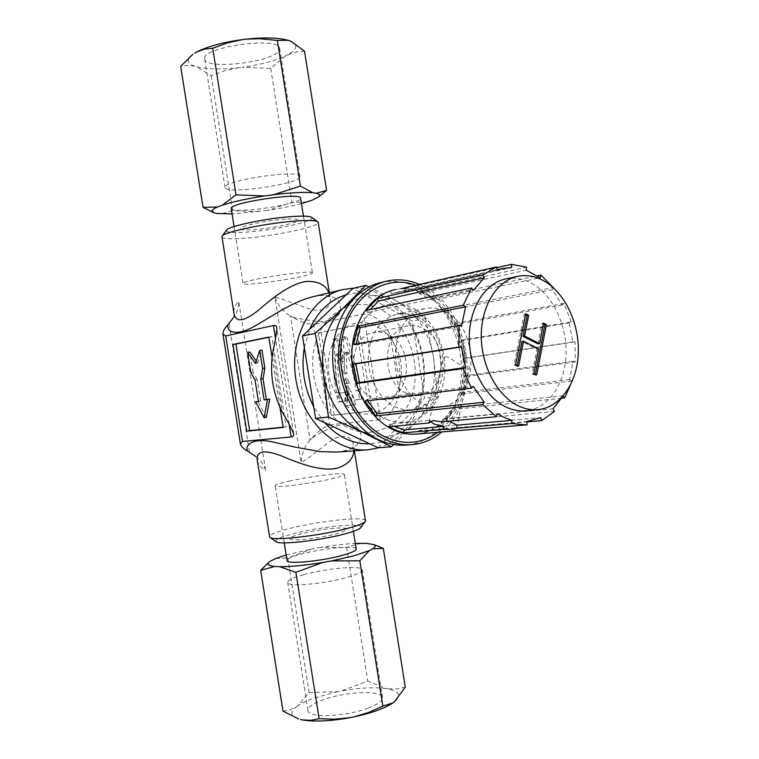 <?xml version="1.0" encoding="UTF-8"?>
<svg xmlns="http://www.w3.org/2000/svg" width="759" height="759" viewBox="0 0 759 759"><rect width="100%" height="100%" fill="white"/><g stroke="black" fill="none" stroke-linecap="round" stroke-linejoin="round"><path stroke-width="0.57" stroke-dasharray="3.79 2.85" d="M266.305 417.308L257.899 401.407M258.43 401.331L260.679 401.027L258.449 401.407M260.679 401.027L257.273 379.576L255.033 379.927M257.273 379.576L253.089 372.271L250.859 372.612M253.089 372.271L249.882 352.062M256.238 361.028L257.699 363.087L255.46 363.419M257.699 363.087L261.978 350.07M346.389 383.618L347.129 378.181L349.519 383.172L344.368 383.959L349.519 383.172M347.129 378.181L345.108 378.513L347.499 383.513M345.108 378.513L344.368 383.959M365.449 520.56C364.652 516.148 319.131 520.968 290.422 528.273C277.092 531.623 270.071 534.393 269.36 536.575M257.292 460.466L257.301 460.514C258.326 464.717 261.068 467.952 265.546 470.21L238.743 301.276C235.176 304.871 233.573 308.847 233.924 313.22L233.857 317.148C237.102 312.537 238.724 307.253 238.743 301.276M221.837 237.045C223.174 238.819 230.698 239.208 244.407 238.231C273.98 236.191 318.799 226.799 318.23 222.548M312.651 296.807L319.302 295.612C327.613 294.928 333.761 296.418 337.736 300.061C341.654 303.097 341.284 311.351 338.315 314.966C335.668 319.473 325.175 322.072 317.29 321.332C310.175 320.621 301.845 319.207 292.291 317.101C300.147 321.588 307.281 324.065 313.685 324.539L329.577 424.793C323.666 427.156 317.651 431.71 311.532 438.455C331.228 425.476 346.047 421.492 355.999 426.501C364.235 432.545 364.064 446.349 343.941 451.093L336.626 452.079M346.123 294.843L353.722 293.344C385.61 289.672 416.805 320.564 422.659 358.941C428.949 397.251 408.835 436.359 377.403 442.858L369.728 443.816M324.558 422.621L313.761 406.938M304.331 347.432L309.738 329.15M226.467 230.252C225.897 232.415 232.529 233.041 246.371 232.121C274.274 230.319 316.494 221.021 311.826 217.491M360.914 527.391C364.424 522.372 321.304 526.452 294.179 533.492C280.678 536.964 274.578 539.677 275.897 541.641M301.826 533.596C288.619 537.182 286.162 539.288 294.473 539.915C306.219 539.715 319.89 537.761 335.506 534.051C348.533 530.37 350.554 528.321 341.588 527.894C330.032 528.179 316.778 530.076 301.826 533.596M285.574 219.085C269.578 220.442 255.954 222.795 244.711 226.173C236.979 229.256 239.958 230.432 253.629 229.711C268.942 228.383 282.139 226.097 293.24 222.861C301.655 219.759 299.093 218.497 285.574 219.085M318.429 332.907L355.886 325.421L369.481 411.217L331.503 415.42L318.429 332.907L358.618 325.061L372.185 410.714L369.481 411.217M355.886 325.421L358.618 325.061M372.185 410.714L331.503 415.42M334.169 414.926L321.114 332.546M358.371 322.679C377.678 320.042 397.128 338.751 400.743 362.46C404.632 386.122 391.929 409.993 372.764 413.532C353.666 417.441 332.603 398.997 328.799 374.016C324.691 349.083 339.007 324.947 358.371 322.679M354.216 288.107C387.014 287.614 417.374 319.918 423.332 358.96C429.603 397.963 410.61 438.057 379.253 447.706M329.577 424.793L380.354 419.661C389.927 417.811 398.219 402.735 399.168 391.331C401.758 371.739 398.798 353.03 390.287 335.212C385.914 324.748 373.333 312.898 363.618 314.055L313.685 324.539M268.857 337.262L271.845 336.645L286.152 426.843L283.116 427.165M272.054 357.404L279.957 407.251M268.819 337.053L271.845 336.645M286.152 426.843L283.154 427.412M265.546 470.21C263.648 464.508 260.46 459.973 255.954 456.605L257.273 460.409M292.291 317.101L290.393 316.029L310.061 440.068L311.532 438.455M310.061 440.068C304.625 446.235 301.655 453.787 301.162 462.715C312.974 455.523 325.62 443.474 335.677 437.981C346.692 434.167 352.736 437.175 353.798 447.023L353.827 450.846M328.894 292.908L329.909 296.276C331.882 305.896 327.006 310.526 315.289 310.165C304.093 307.983 288.42 300.469 274.929 297.272L301.162 462.715M274.929 297.272C278.155 305.602 283.306 311.854 290.393 316.029M355.762 404.5L353.741 404.87L346.322 386.16L345.022 405.904L347.043 405.543L348.334 385.819L355.762 404.5L347.043 405.543M345.022 405.904L353.741 404.87M346.322 386.16L348.334 385.819M356.18 390.951L358.21 390.619C356.426 377.64 353.466 365.25 349.311 353.409L347.28 353.722C351.436 365.572 354.406 377.982 356.18 390.951L358.21 390.6M336.408 392.621L338.419 392.27C335.193 374.434 334.017 356.92 334.89 339.709L332.859 339.994C332.006 357.252 333.192 374.794 336.408 392.621L337.926 402.175L344.766 401.331L345.345 392.403L338.495 393.304C336.237 380.686 335.231 368.172 335.478 355.753L336.711 353.903L338.41 355.25L343.818 374.073L344.956 373.902L344.282 354.235L345.554 352.366L347.28 353.722M349.301 353.419L347.584 352.062L346.322 353.931M344.282 354.235L346.313 353.931L346.977 373.57L345.838 373.741L340.43 354.946L338.732 353.599L337.499 355.449M344.956 373.902L346.977 373.57M343.818 374.073L345.838 373.741M338.41 355.25L340.43 354.946M335.478 355.753L337.489 355.449C337.252 367.84 338.248 380.344 340.506 392.953L347.366 392.061L346.778 400.97L339.937 401.815L338.419 392.27M338.495 393.304L340.506 392.953M345.345 392.403L347.366 392.061M344.766 401.331L346.778 400.97M337.926 402.175L339.937 401.815M334.899 339.719L336.37 338.381L338.818 340.383L344.463 361.388L343.334 339.539L341.303 339.823L342.442 361.701L336.787 340.677L338.818 340.383M332.859 339.994L334.349 338.666L336.787 340.677M342.442 361.701L344.463 361.388M343.334 339.539L345.193 336.702L346.882 337.451M341.303 339.823L343.163 336.987L344.861 337.717L346.891 337.432C353.163 353.59 357.555 370.904 360.089 389.367L361.635 399.13L354.576 400.002L351.218 391.549M354.576 400.002L359.605 399.49L358.058 389.718C355.525 371.246 351.132 353.912 344.861 337.717M358.058 389.718L360.089 389.367M359.605 399.49L361.635 399.13M304.53 51.251L295.896 52.077L287.538 54.847C292.168 52.343 294.862 49.895 295.621 47.523C296.304 45.151 294.843 43.13 291.257 41.451M216.827 213.45L213.137 212.444M231.229 208.678C231.96 214.389 298.543 204.759 300.507 198.716L300.621 198.336M312.3 273.136L312.414 272.756C312.879 269.341 242.643 280.024 243.098 283.316L243.098 283.524C243.44 286.769 309.947 276.76 312.3 273.136M299.852 177.075C297.737 184.361 226.021 194.598 225.072 187.691L225.034 187.255C223.877 180.234 299.909 169.124 299.919 176.278L299.852 177.075M204.626 58.576L204.702 59.297C206.382 70.758 278.221 61.242 279.625 49.468L279.616 48.159C278.866 36.394 202.719 46.906 204.626 58.576M285.612 55.834L270.716 68.386L242.055 67.276C260.014 64.809 274.54 60.995 285.612 55.834L287.538 54.847M301.446 203.554C291.589 206.173 280.204 208.459 267.291 210.423L291.959 202.416L270.716 68.386M307.234 201.885L291.959 202.416M321.769 194.399L312.11 200.215M267.291 210.423L232.055 213.934M258.933 211.581L232.652 210.651L220.992 213.877M238.658 67.693L224.683 70.805L211.249 75.729L196.429 66.745C206.638 69.335 220.717 69.648 238.658 67.693L242.055 67.276M192.843 54.344C186.278 59.382 186.894 63.339 194.683 66.204L196.429 66.745M232.652 210.651L211.249 75.729M194.683 66.204L187.53 65.302L180.68 66.365M337.613 691.686L314.416 697.967C307.404 700.443 301.873 703.033 297.822 705.747L309.103 692.531L337.613 691.686L340.962 691.032L367.84 681.117L385.885 688.536C373.76 686.99 358.789 687.825 340.962 691.032M356.17 548.833C355.62 545.104 322.566 548.292 301.911 553.928C292.433 556.48 287.471 558.652 287.035 560.446M290.317 480.874C280.773 482.999 275.726 484.603 275.175 485.694C273.373 488.236 308.581 484.081 330.193 479.119C339.245 477.06 343.979 475.523 344.396 474.508C345.706 472.003 311.769 476.045 290.317 480.874M303.685 574.715C326.598 568.13 363.362 565.066 362.318 570C362.024 572.001 357.053 574.411 347.413 577.248C324.321 584.117 286.067 587.219 287.68 582.276C288.126 580.123 293.467 577.599 303.685 574.715M368.153 708.109C377.669 704.466 382.479 701.041 382.583 697.825C383.153 689.912 346.123 691.269 323.514 699.684C313.42 703.365 308.249 706.933 308.002 710.386C306.854 718.251 345.392 716.98 368.153 708.109M269.749 561.537L271.864 560.275M361.331 543.254L346.635 547.362L320.725 547.391C333.599 545.266 345.127 543.937 355.316 543.425M286.171 555.009L312.423 548.871L287.737 557.884L309.103 692.531M275.678 558.548L287.737 557.884M320.725 547.391L312.423 548.871M346.635 547.362L367.84 681.117M366.493 543.368L377.138 545.854M395.724 700.69C401.236 694.997 398.665 691.06 388.02 688.887L396.824 688.992L405.287 687.17M393.883 702.217L394.443 701.781M283.003 711.117L289.824 709.95L296.342 706.819C289.758 712.084 290.498 716.135 298.572 718.953M297.822 705.747L296.342 706.819M388.02 688.887L385.885 688.536M393.997 426.254L389.955 424.034L429.689 420.23L429.262 421.966M430.106 421.207L429.689 420.23M446.311 356.654C443.92 357.565 442.506 359.462 442.07 362.347C439.442 374.282 458.417 370.961 466.51 366.189C468.787 366.312 469.717 366.91 469.309 367.982C468.379 372.887 452.943 358.295 446.311 356.654M441.719 421.805L442.914 418.968L449.233 421.103M442.914 418.968L497.43 413.74M432.715 300.26L433.579 297.784L426.776 293.733L419.661 290.782L419.347 293.562L432.715 300.26L540.104 277.794M433.579 297.784L537.344 275.849M445.837 308.866L444.508 310.896L454.005 324.729L455.713 323.268L445.837 308.866L553.672 287.452M455.713 323.268L563.965 303.42L571.223 321.93L569.222 322.793L572.903 341.948L575.056 341.844L575.218 361.958L573.054 361.284L569.648 379.614L571.688 381.037L570.237 385.515M462.611 340.041L460.647 340.848L464.043 358.248L466.149 358.144L462.611 340.041L571.223 321.93M466.149 358.144L575.056 341.844M466.092 376.455L463.986 375.847L460.466 392.564L462.44 393.845L466.092 376.455L575.218 361.958M462.44 393.845L571.688 381.037M455.372 409.224L453.664 407.327L443.958 419.177L445.277 421.568L455.372 409.224L561.404 398.228M445.277 421.568L554.412 411.406M432.753 430.011L431.918 427.27L418.294 430.97L418.57 433.892L432.753 430.011L526.793 421.9M418.57 433.892L527.078 424.812M505.532 278.951C514.27 277.177 522.894 278.572 531.404 283.135C552.599 294.625 567.21 325.317 566.062 354.7C565.028 384.101 548.121 408.655 525.94 410.809M419.49 284.435L422.706 285.953C471.453 308.401 483.426 398.968 441.823 431.947M380.582 282.614C392.83 279.862 404.851 281.428 416.653 287.31C444.821 301.532 463.569 339.586 461.263 375.952C459.119 412.327 435.761 442.81 405.733 445.078M444.461 311.456C437.924 308.239 431.292 307.281 424.575 308.581C406.739 313.818 397.014 328.6 395.392 352.944C395.173 375.25 407.678 397.355 424.148 404.471L431.966 406.796L439.822 407.023C478.815 404.765 481.984 327.765 444.461 311.456M389.955 424.034L389.035 426.719M517.24 365.496L517.069 366.369L514.09 364.927L524.232 314.103L525.56 314.795M535.313 374.301L535.142 375.164L532.239 373.751L537.049 349.064L522.002 341.493M538.055 343.903L542.049 323.381L543.397 324.074M514.09 364.927L515.627 364.718M524.232 314.103L525.75 313.828M542.049 323.381L543.577 323.116M535.142 375.164L536.679 374.965M532.239 373.751L533.776 373.551M537.049 349.064L538.577 348.836M517.069 366.369L518.596 366.161M419.347 293.562L526.281 270.223M419.661 290.782L526.566 267.168M444.508 310.896L552.334 289.672L562.229 305.004L563.965 303.42M454.005 324.729L562.229 305.004M553.453 287.813L552.334 289.672M464.043 358.248L572.903 341.948M460.647 340.848L569.222 322.793M460.466 392.564L569.648 379.614M463.986 375.847L573.054 361.284M453.664 407.327L562.846 395.8L561.907 397.412M443.958 419.177L553.026 408.769M418.294 430.97L526.765 421.587M431.918 427.27L540.75 417.592M367.603 400.809L366.834 399.481L473.218 386.407M366.834 399.481L364.899 401.132M353.675 344.415L356.075 345.098L356.227 343.96M356.075 345.098L461.463 326.161M366.085 310.459L367.954 312.518L370.117 309.596M367.954 312.518L473.426 290.317M390.468 291.029L391.321 293.847L497.401 270.081M391.321 293.847L396.445 292.348L405.24 291.333L404.964 288.439L400.913 288.657M405.24 291.333L511.718 267.538M404.964 288.439L496.69 267.68M406.037 393.039C380.069 381.711 381.986 328.913 408.162 325.905C413.266 324.994 418.275 325.867 423.19 328.524C449.043 341.019 445.979 393.655 418.93 395.467L412.441 395.249L406.037 393.039M388.912 334.833C384.073 332.281 379.12 331.455 374.073 332.357C348.229 335.374 346.189 386.416 371.768 397.308L378.086 399.424L384.49 399.623C411.217 397.811 414.423 346.825 388.912 334.833M315.602 342.641C324.994 310.137 356.559 295.678 381.758 309.9C407.109 323.676 421.179 361.464 412.915 392.251C405.021 423.209 375.582 440.846 348.874 428.133C322.025 415.913 305.82 374.946 315.602 342.641M378.191 447.782L424.509 398.171L412.308 321.076L352.944 288.411M370.534 435.097C388.399 439.328 403.845 434.67 416.852 421.112C431.425 404.092 436.985 382.811 433.531 357.28L437.877 396.596L416.852 421.112L393.769 444.537M369.045 286.893L397.972 301.826C381.606 293.097 365.629 293.41 350.06 302.756M433.531 357.28C428.93 331.93 417.08 313.448 397.972 301.826L425.524 318.524L433.531 357.28M425.524 318.524L412.308 321.076M437.877 396.596L424.509 398.171M399.168 391.331L390.287 335.212M380.354 419.661L363.618 314.055M272.794 351.958L282.348 412.194M289.122 424.186L275.517 338.419M249.455 452.07L229.057 323.562M416.729 434.053C443.009 431.824 463.426 404.756 465.172 372.46C467.051 340.165 450.353 306.484 425.543 293.999C415.334 288.923 404.945 287.528 394.395 289.796C404.073 287.661 413.797 288.98 423.569 293.761C447.81 305.716 465.191 340.023 463.294 372.878C461.586 405.923 440.998 432.25 416.729 434.053M415.809 285.27L422.232 288.05C465.077 308.012 480.333 383.912 449.29 421.131M386.777 419.414C411.35 429.841 437.345 412.042 443.379 382.821C449.764 353.741 435.562 319.188 412.033 307.737C388.627 295.858 360.639 311.124 353.457 341.835C345.905 372.375 362.1 409.452 386.777 419.414M416.919 316.873C454.081 332.641 450.723 407.744 412.061 410.002L404.291 409.794L396.549 407.545C380.25 400.648 367.944 379.149 368.219 357.432C369.88 333.723 379.547 319.292 397.223 314.131C403.883 312.841 410.439 313.761 416.919 316.873M449.243 421.198L441.7 429.243M441.33 429.575L437.99 432.269M293.591 433.465L276.893 328.173M336.787 452.07C354.548 449.698 352.423 446.112 353.352 446.662L353.798 447.06M329.928 296.266L329.615 296.807C328.448 296.902 326.882 293.894 312.907 296.75M354.396 450.808L353.798 447.023M329.89 296.162L329.359 292.794M347.584 352.062L345.554 352.366M338.732 353.599L336.711 353.903M336.37 338.381L334.349 338.666M345.193 336.702L343.163 336.987M214.294 212.89L213.307 212.511M303.439 216.135L312.414 272.756M204.702 59.297L225.072 187.691M279.616 48.159L299.919 176.278M234.066 226.561L243.098 283.524M284.245 542.884L275.175 485.694M382.583 697.825L362.318 570M308.002 710.386L287.68 582.276M353.4 531.338L344.396 474.508M429.091 422.327L442.07 362.347M439.822 407.023L412.061 410.002C427.592 407.346 437.165 394.775 440.761 372.299C441.785 351.237 435.884 329.605 414.11 316.512C408.257 313.799 402.631 313.002 397.223 314.131L424.575 308.581M396.445 292.348L497.287 269.72M456.643 428.361L469.309 367.982M408.162 325.905L374.073 332.357M418.93 395.467L384.49 399.623"/><path stroke-width="1.14" d="M260.802 378.997L263.041 378.646L266.362 399.557L269.758 399.092L264.123 399.936L260.802 378.997L262.605 368.504L259.73 350.383L255.46 363.419L247.643 352.375L250.859 372.612L255.033 379.927L258.449 401.407L255.669 401.786L264.075 417.706L267.519 399.471M269.758 399.092L266.305 417.308L264.075 417.706M258.43 401.331L255.669 401.786M256.238 361.028L249.882 352.062L247.643 352.375M262.605 368.504L264.853 368.162L261.978 350.07L259.73 350.383M264.853 368.162L263.041 378.646M266.362 399.557L264.123 399.936M353.827 450.846C353.314 459.119 347.603 464.935 336.702 468.294C321.427 471.643 299.568 463.654 282.794 456.472C264.474 449.252 255.973 450.58 257.292 460.466L269.701 537.258C272.054 541.148 318.457 536.082 346.275 528.719C356.853 525.959 363.115 523.625 365.06 521.708L365.449 520.56M318.23 222.548L317.547 221.637C315.165 220.461 308.477 220.224 297.49 220.916C268.667 222.643 222.795 232.112 221.922 236.353L233.924 313.23C235.736 323.135 244.246 321.835 259.464 309.349C273.126 297.376 291.608 283.022 307.072 281.409C318.638 281.209 325.915 285.042 328.894 292.908M379.253 447.706L367.84 449.84C335.725 452.62 302.073 420.761 295.782 378.921C289.132 337.129 311.56 296.589 343.021 289.521L354.216 288.107M225.717 335.943L273.477 325.526C275.574 325.156 276.712 326.038 276.893 328.173C276.39 334.169 275.033 342.091 272.794 351.958C269.559 373.067 272.747 393.143 282.348 412.194C287.5 420.837 291.247 427.924 293.591 433.465C294.084 435.524 293.268 436.691 291.143 436.975L242.463 441.453L225.717 335.943L222.956 334.121C222.833 331.55 224.379 328.543 227.596 325.099C227.776 328.192 229.066 330.345 231.476 331.569C237.017 333.41 244.389 331.797 253.61 326.721C268.392 318.752 291.437 301.93 312.651 296.807L343.021 289.521M242.463 441.453L240.394 443.996C241.049 446.434 243.449 448.797 247.586 451.064L255.954 456.605M367.84 449.84L336.626 452.079L319.881 451.614L295.279 447.146L272.263 441.861C253.572 437.687 244.332 444.765 247.586 451.064M369.728 443.816C353.001 444.252 337.935 437.193 324.558 422.621M313.761 406.938C304.15 388.143 301 368.314 304.331 347.432M309.738 329.15C317.955 311.095 330.08 299.663 346.123 294.843M311.826 217.491L311.408 217.188C309.236 216.106 303.268 215.86 293.496 216.457C267.936 217.909 227.406 226.334 226.467 230.252L222.131 236.077M269.995 537.467L275.897 541.641C278.192 545.19 319.216 540.759 343.865 534.165C353.258 531.689 358.836 529.573 360.601 527.818L360.914 527.391M283.116 427.165L249.654 430.628L235.916 344.055L268.857 337.262M279.957 407.251L283.154 427.412L246.713 431.178L232.956 344.453L268.819 337.053L272.054 357.404M246.713 431.178L249.654 430.628M232.956 344.453L235.916 344.055M233.857 317.148L227.596 325.099M232.055 213.934L216.827 213.45L214.294 212.89L212.008 210.974C212.141 209.835 214.019 208.488 217.662 206.932L203.061 207.416L180.68 66.365L192.843 54.344M213.137 212.444L203.061 207.416M300.621 198.336L300.573 198.061C300.64 192.16 230.347 202.52 231.201 208.317L234.066 226.561M236.011 194.902L264.568 195.964C246.95 198.659 232.861 201.742 222.302 205.196L236.011 194.902L212.738 48.225L227.339 42.912L242.529 39.582C222.748 42.305 207.416 46.47 196.534 52.067L194.712 53.111M273.638 194.712C290.953 192.606 303.97 191.932 312.699 192.71L300.422 186.069L273.638 194.712L264.568 195.964M318.571 196.913L326.569 190.367L316.38 193.289C319.691 194.105 320.421 195.319 318.571 196.913L312.11 200.215L301.446 203.554M323.059 193.384L321.769 194.399M289.264 40.673L287.775 40.208C278.098 37.637 264.246 37.276 246.21 39.136L259.587 38.69L277.339 40.436L288.031 40.293L291.257 41.451L304.53 51.251L326.569 190.367M316.38 193.289L312.699 192.71M222.302 205.196L217.662 206.932M196.534 52.067L204.494 49.126L212.738 48.225M246.21 39.136L242.529 39.582M277.339 40.436L300.422 186.069M359.813 560.806L369.405 550.569L353.979 555.787L331.692 560.882L359.813 560.806L382.84 706.107L368.608 712.483L353.685 716.961C371.16 713.194 384.12 708.593 392.545 703.157L393.883 702.217M284.245 542.884L287.035 560.446C285.488 564.573 320.839 561.413 342.281 555.37C351.265 552.865 355.905 550.778 356.218 549.118L356.17 548.833M295.887 572.343L279.654 566.688C290.773 566.774 305.118 565.379 322.689 562.504L295.887 572.343L319.103 718.688L310.972 720.319L302.499 719.921C314.577 721.942 330.431 721.202 350.051 717.682L353.685 716.961M298.572 718.953L283.003 711.117L260.669 570.379L274.701 566.432C267.946 565.702 266.295 564.07 269.749 561.537L275.678 558.548L286.171 555.009M260.669 570.379L268.401 562.609M355.316 543.425L366.493 543.368L373.551 544.535C375.923 545.531 375.648 546.973 372.716 548.852L369.405 550.569M274.701 566.432L279.654 566.688M322.689 562.504L331.692 560.882M377.138 545.854L383.295 548.359L372.716 548.852M383.295 548.359L405.287 687.17L394.443 701.781L392.811 702.957L382.84 706.107M350.051 717.682L334.596 719.219L319.103 718.688M300.441 719.475L302.499 719.921M429.262 421.966L429.015 422.991L389.035 426.719L396.236 430.381L403.646 432.81L403.978 429.907L393.997 426.254M449.233 421.103L457.212 425.182L456.643 428.361L453.199 429.461L443.863 429.357L443.92 426.359L434.205 424.139L430.106 421.207M429.015 422.991L432.535 420.552L441.719 421.805L496.509 416.7L482.667 404.68L484.176 402.194L473.218 386.407L471.225 388.228L463.085 368.523L465.419 367.517L461.396 346.91L458.891 347.024L458.967 325.374L461.463 326.161L465.599 306.826L463.284 305.213L471.462 288.012L473.426 290.317L484.308 277.803L482.828 274.986L496.481 266.959L497.401 270.081L502.667 268.515L511.718 267.538L511.414 264.35L526.566 267.168L526.281 270.223L540.104 277.794L540.958 275.081L553.453 287.813M561.907 397.412L553.026 408.769L554.412 411.406L541.641 420.628L540.75 417.592L526.765 421.587L527.078 424.812L526.461 424.869L511.68 423.531L511.983 420.325L504.612 417.687L497.43 413.74L496.509 416.7M537.344 275.849L540.958 275.081M570.237 385.515L564.62 397.887L563.093 396.094M561.404 398.228L564.62 397.887M526.793 421.9L541.641 420.628M456.633 428.256L511.68 423.531M403.646 432.81L443.863 429.357M543.501 280.64C564.753 292.291 579.43 323.306 578.32 352.982C577.324 382.678 560.417 407.479 538.188 409.632C531.746 410.23 525.304 409.063 518.862 406.122C497.809 396.549 481.386 366.578 481.263 336.294C481.026 306 496.927 280.621 517.553 276.371C526.31 274.587 534.962 276.02 543.501 280.64M538.188 409.632L525.94 410.809C519.517 411.406 513.093 410.258 506.67 407.346C485.684 397.896 469.356 368.257 469.271 338.305C469.071 308.334 484.954 283.202 505.532 278.951L517.553 276.371M441.823 431.947C432.972 439.47 422.981 443.692 411.852 444.622C403.854 445.201 395.875 443.882 387.915 440.675C360.212 429.575 338.628 393.437 338.571 356.275C338.362 319.084 359.434 287.414 386.549 281.191C397.64 278.676 408.617 279.758 419.49 284.435M411.852 444.622L405.733 445.078C397.754 445.656 389.794 444.347 381.853 441.15C354.225 430.135 332.717 394.225 332.679 357.28C332.489 320.317 353.523 288.818 380.582 282.614L386.549 281.191M403.978 429.907L443.92 426.359M523.53 341.256L518.596 366.161L515.627 364.718L525.75 313.828L528.672 315.346L524.564 336.047L539.583 343.666L543.577 323.116L546.433 324.605L536.679 374.965L533.776 373.551L538.577 348.836L523.53 341.256L522.002 341.493L517.24 365.496M543.397 324.074L544.905 324.861L535.313 374.301M525.56 314.795L527.144 315.621L523.036 336.294L538.055 343.903L539.583 343.666M527.144 315.621L528.672 315.346M523.036 336.294L524.564 336.047M544.905 324.861L546.433 324.605M471.225 388.228L364.899 401.132L375.781 415.923L377.261 413.674L367.603 400.809M377.261 413.674L484.176 402.194M375.781 415.923L482.667 404.68M355.81 363.874L353.4 363.997L357.233 383.39L359.491 382.46L355.81 363.874L461.396 346.91M359.491 382.46L465.419 367.517M357.233 383.39L463.085 368.523M353.4 363.997L458.891 347.024M356.227 343.96L360.24 327.556L465.599 306.826M360.24 327.556L358.03 326.123L353.675 344.415L458.967 325.374M358.03 326.123L463.284 305.213M370.117 309.596L378.589 301.038L484.308 277.803M378.589 301.038L377.185 298.496L366.085 310.459L471.462 288.012M377.185 298.496L482.828 274.986M400.913 288.657L496.481 266.959M496.69 267.68L511.414 264.35M457.212 425.182L511.983 420.325M350.06 302.756L342.688 308.581L365.819 285.346L352.944 288.411L302.509 335.962L315.583 418.408L378.191 447.782L391.397 446.814L362.242 432.004L370.534 435.097M393.769 444.537L391.397 446.814M365.819 285.346L369.045 286.893M328.4 417.004L323.533 374.955L315.156 333.429L342.688 308.581C326.455 325.203 320.07 347.318 323.533 374.955C328.789 402.289 341.692 421.311 362.242 432.004L328.4 417.004L315.583 418.408M315.156 333.429L302.509 335.962M291.143 436.975L289.122 424.186M275.517 338.419L273.477 325.526M395.61 289.521L394.395 289.796C370.401 295.071 351.74 322.926 351.806 355.715C351.73 388.485 370.591 420.524 395.003 430.495C402.223 433.455 409.462 434.641 416.729 434.053L526.461 424.869M437.99 432.269C422.943 443.171 406.416 445.22 388.418 438.417C356.284 425.78 334.093 378.352 342.262 337.518C350.013 296.522 384.766 273.563 415.809 285.27M360.601 527.818L365.06 521.708M311.408 217.188L317.547 221.637M240.337 443.626L223.013 334.491M365.506 520.902L354.396 450.808M329.359 292.794L318.173 222.216M300.573 198.061L303.439 216.135M356.218 549.118L353.4 531.338M373.551 544.535L378.637 546.404M497.287 269.72L502.667 268.515"/></g></svg>

